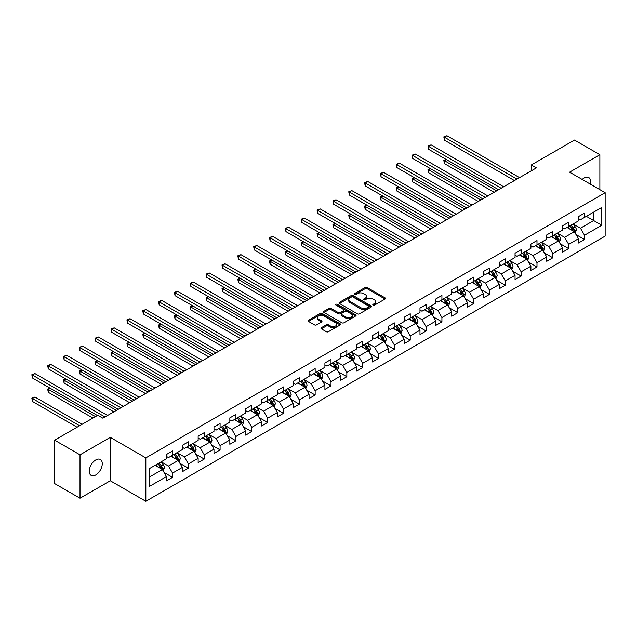 <?xml version="1.0" encoding="UTF-8"?>
<svg xmlns="http://www.w3.org/2000/svg" width="637" height="637" viewBox="0 0 637 637"><rect width="100%" height="100%" fill="white"/><g stroke="black" fill="none" stroke-linecap="round" stroke-linejoin="round"><path stroke-width="0.96" d="M373.083 305.139A0.987 0.573 0 0 0 374.476 305.139L385.074 299.024A1.409 0.812 0 0 0 385.489 298.442A1.409 0.812 0 0 0 385.074 297.869L367.127 287.51A1.409 0.812 0 0 0 365.136 287.51L354.538 293.625A0.987 0.573 0 0 0 354.252 294.031A0.987 0.573 0 0 0 354.538 294.429A0.987 0.573 0 0 0 355.932 294.429L357.309 293.641A4.515 2.604 0 0 1 363.687 293.641L365.184 294.501A4.515 2.604 0 0 1 366.506 296.348A4.515 2.604 0 0 1 365.184 298.188L363.815 298.976A0.987 0.573 0 0 0 363.52 299.382A0.987 0.573 0 0 0 363.815 299.78A0.987 0.573 0 0 0 365.208 299.78L366.578 298.992A4.515 2.604 0 0 1 372.956 298.992L374.452 299.86A4.515 2.604 0 0 1 375.774 301.699A4.515 2.604 0 0 1 374.452 303.538L373.083 304.335A0.987 0.573 0 0 0 372.796 304.733A0.987 0.573 0 0 0 373.083 305.139L373.083 304.335M95.757 474.947A9.197 5.311 120 0 0 101.769 466.849A9.197 5.311 120 0 0 100.359 459.484A9.197 5.311 120 0 0 95.757 459.938A9.197 5.311 120 0 0 89.753 468.036A9.197 5.311 120 0 0 91.163 475.409A9.197 5.311 120 0 0 95.757 474.947M590.332 184.149A9.197 5.311 120 0 0 588.723 177.524A9.197 5.311 120 0 0 584.121 177.986A9.197 5.311 120 0 0 582.186 179.443M321.367 327.689A1.409 0.812 0 0 0 320.952 328.262A1.409 0.812 0 0 0 321.367 328.835L326.399 331.742A1.409 0.812 0 0 0 328.389 331.742L340.158 324.95A1.409 0.812 0 0 0 340.572 324.376A1.409 0.812 0 0 0 340.158 323.803L322.211 313.444A1.409 0.812 0 0 0 320.22 313.444L308.451 320.236A1.409 0.812 0 0 0 308.037 320.809A1.409 0.812 0 0 0 308.451 321.382L314.535 324.894A1.409 0.812 0 0 0 316.525 324.894L321.566 321.988A1.409 0.812 0 0 0 321.98 321.414A1.409 0.812 0 0 0 321.566 320.841L318.548 319.097A3.774 2.174 0 0 1 317.441 317.552A3.774 2.174 0 0 1 319.774 315.546A3.774 2.174 0 0 1 323.883 316.016L335.699 322.84A3.774 2.174 0 0 1 336.798 324.376A3.774 2.174 0 0 1 334.473 326.391A3.774 2.174 0 0 1 330.364 325.921L328.389 324.782A1.409 0.812 0 0 0 326.399 324.782L321.367 327.689L321.367 328.835L326.399 325.953L326.399 324.782M110.289 437.356L80.015 454.834L54.623 440.175L54.623 483.571L80.015 498.23L110.289 480.76L145.833 501.279L145.833 457.884L110.289 437.356L110.289 480.76M599.871 189.651L599.871 154.703L569.597 172.173L605.15 192.7L145.833 457.884M599.871 154.703L574.478 140.044L531.306 164.967L531.306 170.827M54.623 440.175L97.787 415.252L102.868 418.183L536.386 167.897L531.306 164.967M357.405 313.842A1.409 0.812 0 0 0 359.403 313.842L371.164 307.05A1.409 0.812 0 0 0 371.578 306.477A1.409 0.812 0 0 0 371.164 305.903L353.216 295.536A1.409 0.812 0 0 0 351.226 295.536L339.457 302.328A1.409 0.812 0 0 0 339.043 302.909A1.409 0.812 0 0 0 339.457 303.483L357.405 313.842M336.416 305.354A0.987 0.573 0 0 1 337.419 305.489L337.419 304.319L355.661 314.853A1.409 0.812 0 0 1 356.075 315.426A1.409 0.812 0 0 1 355.661 316L343.892 322.792A1.409 0.812 0 0 1 341.902 322.792L323.954 312.433L323.954 311.286A1.409 0.812 0 0 0 323.54 311.859A1.409 0.812 0 0 0 323.954 312.433M323.954 311.286L328.995 308.372A1.409 0.812 0 0 1 330.985 308.372L338.263 312.576A1.409 0.812 0 0 0 340.254 312.576L343.598 310.649A1.409 0.812 0 0 0 344.012 310.076A1.409 0.812 0 0 0 343.598 309.494L336.017 305.123A0.987 0.573 0 0 1 335.731 304.717A0.987 0.573 0 0 1 336.336 304.191A0.987 0.573 0 0 1 337.419 304.319M145.833 501.279L605.15 236.096L605.15 192.7M164.067 472.455L172.547 477.352L172.547 473.076L182.301 467.447L182.301 471.722L188.393 468.203L188.393 463.927L198.147 458.298L198.147 462.573L204.238 459.062L204.238 454.778L213.992 449.149L213.992 453.425L220.083 449.913L220.083 445.629L229.838 440L229.838 444.284L235.929 440.764L235.929 436.48L245.683 430.851L245.683 435.135L251.774 431.615L251.774 427.331L261.528 421.702L261.528 425.986L267.62 422.466L267.62 418.183L277.374 412.553L277.374 416.837L283.465 413.317L283.465 409.034L293.219 403.404L293.219 407.688L299.31 404.169L299.31 399.885L309.064 394.255L309.064 398.539L315.156 395.02L315.156 390.736L324.91 385.106L324.91 389.39L331.001 385.871L331.001 381.595L340.755 375.957L340.755 380.241L346.847 376.722L346.847 372.446L356.601 366.816L356.601 371.092L362.692 367.573L362.692 363.297L372.446 357.668L372.446 361.943L378.537 358.424L378.537 354.148L388.291 348.519L388.291 352.794L394.383 349.275L394.383 344.999L404.137 339.37L404.137 343.646L410.228 340.134L410.228 335.85L419.982 330.221L419.982 334.505L426.073 330.985L426.073 326.701L435.827 321.072L435.827 325.356L441.919 321.836L441.919 317.552L451.673 311.923L451.673 316.207L457.764 312.687L457.764 308.404L467.518 302.774L467.518 307.058L473.609 303.538L473.609 299.255L483.364 293.625L483.364 297.909L489.455 294.39L489.455 290.106L499.209 284.476L499.209 288.76L505.3 285.241L505.3 280.957L515.054 275.327L515.054 279.611L521.146 276.092L521.146 271.808L530.9 266.178L530.9 270.462L536.991 266.943L536.991 262.667L546.745 257.037L546.745 261.313L552.836 257.794L552.836 253.518L562.59 247.889L562.59 252.164L568.682 248.645L568.682 244.369L578.436 238.74L578.436 243.016L584.527 239.496L584.527 235.22L601.798 225.251L601.798 207.423L593.676 212.113L593.676 220.561L601.798 225.251M172.547 477.352L166.456 480.871L166.456 476.595L149.185 486.564L149.185 468.736L166.456 458.767L166.456 454.484L172.547 450.964L172.547 455.248L182.301 449.618L182.301 445.335L188.393 441.815L188.393 446.099L198.147 440.47L198.147 436.186L204.238 432.666L204.238 436.95L213.992 431.321L213.992 427.037L220.083 423.517L220.083 427.801L229.838 422.172L229.838 417.888L235.929 414.368L235.929 418.652L245.683 413.023L245.683 408.739L251.774 405.228L251.774 409.503L261.528 403.874L261.528 399.59L267.62 396.079L267.62 400.355L277.374 394.725L277.374 390.449L283.465 386.93L283.465 391.206L293.219 385.576L293.219 381.3L299.31 377.781L299.31 382.057L309.064 376.427L309.064 372.151L315.156 368.632L315.156 372.908L324.91 367.278L324.91 363.002L331.001 359.483L331.001 363.767L340.755 358.137L340.755 353.853L346.847 350.334L346.847 354.618L356.601 348.988L356.601 344.705L362.692 341.185L362.692 345.469L372.446 339.839L372.446 335.556L378.537 332.036L378.537 336.32L388.291 330.691L388.291 326.407L394.383 322.887L394.383 327.171L404.137 321.542L404.137 317.258L410.228 313.738L410.228 318.022L419.982 312.393L419.982 308.109L426.073 304.59L426.073 308.873L435.827 303.244L435.827 298.96L441.919 295.441L441.919 299.724L451.673 294.095L451.673 289.811L457.764 286.3L457.764 290.576L467.518 284.946L467.518 280.67L473.609 277.151L473.609 281.427L483.364 275.797L483.364 271.521L489.455 268.002L489.455 272.278L499.209 266.648L499.209 262.372L505.3 258.853L505.3 263.129L515.054 257.499L515.054 253.223L521.146 249.704L521.146 253.988L530.9 248.35L530.9 244.075L536.991 240.555L536.991 244.839L546.745 239.209L546.745 234.926L552.836 231.406L552.836 235.69L562.59 230.061L562.59 225.777L568.682 222.257L568.682 226.541L578.436 220.912L578.436 216.628L584.527 213.108L584.527 217.392L601.798 207.423M170.923 456.188L178.241 460.408L168.487 466.037L161.177 461.817M166.456 456.418L168.487 457.589L172.547 455.248M168.487 466.037L172.547 473.076M178.241 460.408L182.301 467.447M186.768 447.039L194.086 451.259L184.332 456.888L177.022 452.668M182.301 447.27L184.332 448.44L188.393 446.099M184.332 456.888L188.393 463.927M194.086 451.259L198.147 458.298M202.614 437.89L209.931 442.11L200.177 447.739L192.868 443.519M198.147 438.121L200.177 439.299L204.238 436.95M200.177 447.739L204.238 454.778M209.931 442.11L213.992 449.149M218.459 428.741L225.777 432.961L216.023 438.59L208.713 434.37M213.992 428.972L216.023 430.15L220.083 427.801M216.023 438.59L220.083 445.629M225.777 432.961L229.838 440M234.305 419.592L241.622 423.812L231.868 429.442L224.558 425.221M229.838 419.823L231.868 421.001L235.929 418.652M231.868 429.442L235.929 436.48M241.622 423.812L245.683 430.851M250.15 410.443L257.467 414.663L247.713 420.293L240.404 416.072M245.683 410.674L247.713 411.852L251.774 409.503M247.713 420.293L251.774 427.331M257.467 414.663L261.528 421.702M265.995 401.294L273.313 405.514L263.559 411.144L256.249 406.924M261.528 401.533L263.559 402.703L267.62 400.355M263.559 411.144L267.62 418.183M273.313 405.514L277.374 412.553M281.841 392.145L289.158 396.365L279.404 401.995L272.095 397.775M277.374 392.384L279.404 393.555L283.465 391.206M279.404 401.995L283.465 409.034M289.158 396.365L293.219 403.404M297.686 382.996L305.004 387.224L295.25 392.854L287.94 388.626M293.219 383.235L295.25 384.406L299.31 382.057M295.25 392.854L299.31 399.885M305.004 387.224L309.064 394.255M313.531 373.847L320.849 378.075L311.095 383.705L303.785 379.477M309.064 374.086L311.095 375.257L315.156 372.908M311.095 383.705L315.156 390.736M320.849 378.075L324.91 385.106M329.377 364.698L336.694 368.927L326.94 374.556L319.631 370.328M324.91 364.937L326.94 366.108L331.001 363.767M326.94 374.556L331.001 381.595M336.694 368.927L340.755 375.957M345.222 355.55L352.54 359.778L342.786 365.407L335.476 361.187M340.755 355.788L342.786 356.959L346.847 354.618M342.786 365.407L346.847 372.446M352.54 359.778L356.601 366.816M361.068 346.409L368.385 350.629L358.631 356.258L351.321 352.038M356.601 346.639L358.631 347.81L362.692 345.469M358.631 356.258L362.692 363.297M368.385 350.629L372.446 357.668M376.913 337.26L384.23 341.48L374.476 347.109L367.167 342.889M372.446 337.491L374.476 338.661L378.537 336.32M374.476 347.109L378.537 354.148M384.23 341.48L388.291 348.519M392.758 328.111L400.076 332.331L390.322 337.96L383.012 333.74M388.291 328.342L390.322 329.512L394.383 327.171M390.322 337.96L394.383 344.999M400.076 332.331L404.137 339.37M408.604 318.962L415.921 323.182L406.167 328.811L398.858 324.591M404.137 319.193L406.167 320.371L410.228 318.022M406.167 328.811L410.228 335.85M415.921 323.182L419.982 330.221M424.449 309.813L431.767 314.033L422.012 319.663L414.703 315.442M419.982 310.044L422.012 311.222L426.073 308.873M422.012 319.663L426.073 326.701M431.767 314.033L435.827 321.072M440.294 300.664L447.612 304.884L437.858 310.514L430.548 306.293M435.827 300.895L437.858 302.073L441.919 299.724M437.858 310.514L441.919 317.552M447.612 304.884L451.673 311.923M456.14 291.515L463.457 295.735L453.703 301.365L446.394 297.145M451.673 291.746L453.703 292.924L457.764 290.576M453.703 301.365L457.764 308.404M463.457 295.735L467.518 302.774M471.985 282.366L479.303 286.586L469.549 292.216L462.239 287.996M467.518 282.605L469.549 283.776L473.609 281.427M469.549 292.216L473.609 299.255M479.303 286.586L483.364 293.625M487.831 273.217L495.148 277.437L485.394 283.075L478.084 278.847M483.364 273.456L485.394 274.627L489.455 272.278M485.394 283.075L489.455 290.106M495.148 277.437L499.209 284.476M503.676 264.068L510.993 268.296L501.239 273.926L493.93 269.698M499.209 264.307L501.239 265.478L505.3 263.129M501.239 273.926L505.3 280.957M510.993 268.296L515.054 275.327M519.521 254.919L526.839 259.148L517.085 264.777L509.775 260.549M515.054 255.158L517.085 256.329L521.146 253.988M517.085 264.777L521.146 271.808M526.839 259.148L530.9 266.178M535.367 245.771L542.684 249.999L532.93 255.628L525.621 251.4M530.9 246.009L532.93 247.18L536.991 244.839M532.93 255.628L536.991 262.667M542.684 249.999L546.745 257.037M551.212 236.63L558.53 240.85L548.776 246.479L541.466 242.259M546.745 236.86L548.776 238.031L552.836 235.69M548.776 246.479L552.836 253.518M558.53 240.85L562.59 247.889M567.057 227.481L574.375 231.701L564.621 237.33L557.311 233.11M562.59 227.712L564.621 228.882L568.682 226.541M564.621 237.33L568.682 244.369M574.375 231.701L578.436 238.74M586.358 216.333L593.676 220.561L580.466 228.181L573.157 223.961M578.436 218.563L580.466 219.733L584.527 217.392M580.466 228.181L584.527 235.22M80.015 454.834L80.015 498.23M149.185 477.177L162.395 469.557L155.078 465.336M162.395 469.557L166.456 476.595M576.047 234.599L584.527 239.496M560.202 243.748L568.682 248.645M544.356 252.897L552.836 257.794M528.511 262.046L536.991 266.943M512.666 271.195L521.146 276.092M496.82 280.344L505.3 285.241M480.975 289.493L489.455 294.39M465.129 298.642L473.609 303.538M449.284 307.79L457.764 312.687M433.439 316.939L441.919 321.836M417.593 326.088L426.073 330.985M401.748 335.237L410.228 340.134M385.903 344.386L394.383 349.275M370.057 353.527L378.537 358.424M354.212 362.676L362.692 367.573M338.366 371.825L346.847 376.722M322.521 380.974L331.001 385.871M306.676 390.123L315.156 395.02M290.83 399.272L299.31 404.169M274.985 408.421L283.465 413.317M259.14 417.569L267.62 422.466M243.294 426.718L251.774 431.615M227.449 435.867L235.929 440.764M211.603 445.016L220.083 449.913M195.758 454.165L204.238 459.062M179.913 463.306L188.393 468.203M373.481 305.274L374.452 304.709A4.515 2.604 0 0 0 375.774 302.87L375.774 301.699M366.506 296.348L366.506 297.519A4.515 2.604 0 0 1 365.184 299.358L364.205 299.923M385.074 297.869L385.074 299.024L367.127 288.68A1.409 0.812 0 0 0 365.136 288.68L354.936 294.573M371.148 307.066L353.216 296.715A1.409 0.812 0 0 0 351.226 296.715L339.481 303.491M368.672 306.875A0.987 0.573 0 0 0 368.958 306.477A0.987 0.573 0 0 0 368.672 306.071L352.922 296.977A0.987 0.573 0 0 0 351.52 296.977L350.079 297.813A4.515 2.604 0 0 0 348.757 299.653A4.515 2.604 0 0 0 350.079 301.5L360.845 307.711A4.515 2.604 0 0 0 367.223 307.711L368.672 306.875L368.672 308.053A0.987 0.573 0 0 0 368.958 307.647L368.958 306.477M348.757 299.653L348.757 300.831A4.515 2.604 0 0 0 350.079 302.671L350.079 301.5M368.672 308.053L367.223 308.889A4.515 2.604 0 0 1 360.845 308.889L350.079 302.671M323.978 312.441L328.995 309.55L328.995 308.372M344.012 310.076L344.012 311.246A1.409 0.812 0 0 1 343.598 311.819L340.254 313.746A1.409 0.812 0 0 1 338.263 313.746L330.985 309.55A1.409 0.812 0 0 0 328.995 309.55M337.419 305.489L355.645 316.016M345.811 316.939A3.774 2.174 0 0 0 349.928 317.409A3.774 2.174 0 0 0 352.253 315.395A3.774 2.174 0 0 0 351.146 313.858L346.99 311.453A1.409 0.812 0 0 0 344.991 311.453L341.655 313.38A1.409 0.812 0 0 0 341.241 313.961A1.409 0.812 0 0 0 341.655 314.535L345.811 316.939L345.811 318.11A3.774 2.174 0 0 0 349.928 318.58A3.774 2.174 0 0 0 352.253 316.573L352.253 315.395M341.241 313.961L341.241 315.132A1.409 0.812 0 0 0 341.655 315.705L341.655 314.535M345.811 318.11L341.655 315.705M336.798 324.376L336.798 325.547A3.774 2.174 0 0 1 334.473 327.561A3.774 2.174 0 0 1 330.364 327.092L328.389 325.953A1.409 0.812 0 0 0 326.399 325.953M317.441 317.552L317.441 318.731A3.774 2.174 0 0 0 318.548 320.268L318.548 319.097M321.542 321.996L318.548 320.268M340.158 323.803L340.158 324.95L322.211 314.614A1.409 0.812 0 0 0 320.22 314.614L308.467 321.398M575.179 233.086L576.381 230.045A3.806 2.198 -120 0 0 575.171 226.804L573.069 224.009M569.414 228.842L567.997 226.939M446.322 159.529L444.387 160.643L444.387 163.574L494.129 192.294M573.786 231.358L574.327 230.212A3.806 2.198 -120 0 0 573.236 227.919L571.142 225.124M570.187 225.673L572.512 228.779A1.943 1.123 60 0 1 572.87 229.368L574.327 230.212M569.924 225.824L572.018 228.619A3.806 2.198 60 0 1 573.109 230.912M444.387 163.574L443.83 160.317L496.669 190.829M443.83 160.317L446.099 159.401M516.981 179.101L444.387 137.186L446.927 135.721L519.521 177.627M514.441 180.566L444.387 140.116L444.387 137.186L443.83 136.859L446.927 135.721M444.387 140.116L443.83 136.859M559.334 242.235L560.536 239.193A3.806 2.198 -120 0 0 559.326 235.953L557.224 233.158M553.569 237.991L552.152 236.088M430.477 168.678L428.542 169.792L428.542 172.723L478.283 201.443M557.94 240.507L558.482 239.353A3.806 2.198 -120 0 0 557.391 237.068L555.297 234.265M554.341 234.822L556.666 237.927A1.943 1.123 60 0 1 557.025 238.509L558.482 239.353M554.079 234.973L556.173 237.768A3.806 2.198 60 0 1 557.264 240.061M428.542 172.723L427.984 169.466L480.824 199.97M427.984 169.466L430.254 168.55M543.488 251.384L544.691 248.342A3.806 2.198 -120 0 0 543.48 245.102L541.378 242.299M537.724 247.132L536.306 245.237M414.631 177.827L412.696 178.941L412.696 181.871L462.438 210.592M542.095 249.656L542.636 248.502A3.806 2.198 -120 0 0 541.546 246.216L539.451 243.414M538.496 243.971L540.821 247.068A1.943 1.123 60 0 1 541.179 247.658L542.636 248.502M538.233 244.122L540.327 246.917A3.806 2.198 60 0 1 541.418 249.21M412.696 181.871L412.139 178.615L464.978 209.119M412.139 178.615L414.408 177.699M501.136 188.241L428.542 146.335L431.082 144.87L503.676 186.776M498.596 189.715L428.542 149.265L428.542 146.335L427.984 146.008L431.082 144.87M428.542 149.265L427.984 146.008M485.29 197.39L412.696 155.484L415.236 154.019L487.831 195.925M482.75 198.863L412.696 158.414L412.696 155.484L412.139 155.157L415.236 154.019M412.696 158.414L412.139 155.157M527.643 260.533L528.845 257.491A3.806 2.198 -120 0 0 527.635 254.251L525.533 251.448M521.878 256.281L520.461 254.386M398.786 186.975L396.851 188.09L396.851 191.02L446.593 219.733M526.25 258.805L526.791 257.651A3.806 2.198 -120 0 0 525.7 255.365L523.606 252.563M522.651 253.112L524.976 256.217A1.943 1.123 60 0 1 525.334 256.807L526.791 257.651M522.388 253.271L524.482 256.066A3.806 2.198 60 0 1 525.573 258.359M396.851 191.02L396.294 187.764L449.133 218.268M396.294 187.764L398.563 186.84M511.798 269.682L513 266.64A3.806 2.198 -120 0 0 511.79 263.399L509.688 260.597M506.033 265.43L504.615 263.535M382.941 196.124L381.006 197.239L381.006 200.169L430.747 228.882M510.404 267.954L510.946 266.799A3.806 2.198 -120 0 0 509.855 264.514L507.761 261.711M506.805 262.261L509.13 265.366A1.943 1.123 60 0 1 509.489 265.955L510.946 266.799M506.542 262.42L508.637 265.215A3.806 2.198 60 0 1 509.727 267.508M381.006 200.169L380.448 196.913L433.287 227.417M380.448 196.913L382.718 195.989M495.952 278.831L497.155 275.789A3.806 2.198 -120 0 0 495.944 272.548L493.842 269.746M490.187 274.579L488.77 272.676M367.095 205.273L365.16 206.38L365.16 209.318L414.902 238.031M494.559 277.103L495.1 275.948A3.806 2.198 -120 0 0 494.009 273.663L491.915 270.86M490.96 271.41L493.285 274.515A1.943 1.123 60 0 1 493.643 275.104L495.1 275.948M490.697 271.569L492.791 274.364A3.806 2.198 60 0 1 493.882 276.657M365.16 209.318L364.603 206.062L417.442 236.566M364.603 206.062L366.872 205.138M469.445 206.539L396.851 164.633L399.391 163.168L471.985 205.074M466.905 208.004L396.851 167.563L396.851 164.633L396.294 164.306L399.391 163.168M396.851 167.563L396.294 164.306M453.6 215.688L381.006 173.782L383.546 172.309L456.14 214.223M451.06 217.153L381.006 176.712L381.006 173.782L380.448 173.455L383.546 172.309M381.006 176.712L380.448 173.455M437.754 224.837L365.16 182.923L367.7 181.457L440.294 223.372M435.214 226.302L365.16 185.861L365.16 182.923L364.603 182.604L367.7 181.457M365.16 185.861L364.603 182.604M421.909 233.986L349.315 192.071L351.855 190.606L424.449 232.521M419.369 235.451L349.315 195.01L349.315 192.071L348.757 191.753L351.855 190.606M349.315 195.01L348.757 191.753M406.064 243.135L333.47 201.22L336.01 199.755L408.604 241.67M403.524 244.6L333.47 204.158L333.47 201.22L332.912 200.902L336.01 199.755M333.47 204.158L332.912 200.902M390.218 252.284L317.624 210.369L320.164 208.904L392.758 250.819M387.678 253.749L317.624 213.299L317.624 210.369L317.067 210.051L320.164 208.904M317.624 213.299L317.067 210.051M374.373 261.433L301.779 219.518L304.319 218.053L376.913 259.968M371.833 262.898L301.779 222.448L301.779 219.518L301.221 219.2L304.319 218.053M301.779 222.448L301.221 219.2M358.527 270.582L285.933 228.667L288.473 227.202L361.068 269.117M355.987 272.047L285.933 231.597L285.933 228.667L285.376 228.349L288.473 227.202M285.933 231.597L285.376 228.349M342.682 279.731L270.088 237.816L272.628 236.351L345.222 278.265M340.142 281.196L270.088 240.746L270.088 237.816L269.531 237.497L272.628 236.351M270.088 240.746L269.531 237.497M326.837 288.88L254.243 246.965L256.783 245.5L329.377 287.406M324.297 290.345L254.243 249.895L254.243 246.965L253.685 246.638L256.783 245.5M254.243 249.895L253.685 246.638M310.991 298.028L238.397 256.114L240.937 254.649L313.531 296.555M308.451 299.494L238.397 259.044L238.397 256.114L237.84 255.787L240.937 254.649M238.397 259.044L237.84 255.787M295.146 307.169L222.552 265.263L225.092 263.798L297.686 305.704M292.606 308.642L222.552 268.193L222.552 265.263L221.995 264.936L225.092 263.798M222.552 268.193L221.995 264.936M279.301 316.318L206.707 274.412L209.247 272.947L281.841 314.853M276.761 317.783L206.707 277.342L206.707 274.412L206.149 274.085L209.247 272.947M206.707 277.342L206.149 274.085M263.455 325.467L190.861 283.561L193.401 282.087L265.995 324.002M260.915 326.932L190.861 286.491L190.861 283.561L190.304 283.234L193.401 282.087M190.861 286.491L190.304 283.234M247.61 334.616L175.016 292.709L177.556 291.236L250.15 333.151M245.07 336.081L175.016 295.64L175.016 292.709L174.458 292.383L177.556 291.236M175.016 295.64L174.458 292.383M231.764 343.765L159.17 301.85L161.71 300.385L234.305 342.3M229.224 345.23L159.17 304.789L159.17 301.85L158.613 301.532L161.71 300.385M159.17 304.789L158.613 301.532M215.919 352.914L143.325 310.999L145.865 309.534L218.459 351.449M213.379 354.379L143.325 313.937L143.325 310.999L142.768 310.681L145.865 309.534M143.325 313.937L142.768 310.681M200.074 362.063L127.48 320.148L130.02 318.683L202.614 360.598M197.534 363.528L127.48 323.086L127.48 320.148L126.922 319.83L130.02 318.683M127.48 323.086L126.922 319.83M184.228 371.212L111.634 329.297L114.174 327.832L186.768 369.747M181.688 372.677L111.634 332.227L111.634 329.297L111.077 328.979L114.174 327.832M111.634 332.227L111.077 328.979M480.107 287.98L481.309 284.938A3.806 2.198 -120 0 0 480.099 281.697L477.997 278.895M474.342 283.728L472.925 281.825M351.25 214.414L349.315 215.529L349.315 218.467L399.057 247.18M478.713 286.252L479.255 285.097A3.806 2.198 -120 0 0 478.164 282.812L476.07 280.009M475.114 280.559L477.439 283.664A1.943 1.123 60 0 1 477.798 284.253L479.255 285.097M474.852 280.71L476.946 283.513A3.806 2.198 60 0 1 478.037 285.798M349.315 218.467L348.757 215.21L401.597 245.715M348.757 215.21L351.027 214.287M464.262 297.129L465.464 294.087A3.806 2.198 -120 0 0 464.254 290.846L462.151 288.043M458.497 292.877L457.079 290.974M335.404 223.563L333.47 224.678L333.47 227.616L383.211 256.329M462.868 295.401L463.41 294.246A3.806 2.198 -120 0 0 462.319 291.953L460.225 289.158M459.269 289.708L461.594 292.813A1.943 1.123 60 0 1 461.952 293.402L463.41 294.246M459.006 289.859L461.1 292.662A3.806 2.198 60 0 1 462.191 294.947M333.47 227.616L332.912 224.359L385.751 254.864M332.912 224.359L335.181 223.436M448.416 306.278L449.618 303.236A3.806 2.198 -120 0 0 448.408 299.987L446.306 297.192M442.651 302.026L441.234 300.123M319.559 232.712L317.624 233.827L317.624 236.757L367.366 265.478M447.023 304.55L447.564 303.395A3.806 2.198 -120 0 0 446.473 301.102L444.379 298.307M443.424 298.857L445.749 301.962A1.943 1.123 60 0 1 446.107 302.551L447.564 303.395M443.161 299.008L445.255 301.811A3.806 2.198 60 0 1 446.346 304.096M317.624 236.757L317.067 233.508L369.906 264.013M317.067 233.508L319.336 232.585M432.571 315.426L433.773 312.377A3.806 2.198 -120 0 0 432.563 309.136L430.461 306.341M426.806 311.175L425.389 309.271M303.714 241.861L301.779 242.976L301.779 245.906L351.52 274.627M431.177 313.691L431.719 312.544A3.806 2.198 -120 0 0 430.628 310.251L428.534 307.456M427.578 308.005L429.903 311.111A1.943 1.123 60 0 1 430.262 311.7L431.719 312.544M427.316 308.157L429.41 310.96A3.806 2.198 60 0 1 430.501 313.245M301.779 245.906L301.221 242.657L354.061 273.162M301.221 242.657L303.491 241.734M416.717 324.575L417.928 321.526A3.806 2.198 -120 0 0 416.717 318.285L414.615 315.49M410.961 320.323L409.543 318.42M287.868 251.01L285.933 252.125L285.933 255.055L335.675 283.776M415.332 322.84L415.873 321.693A3.806 2.198 -120 0 0 414.783 319.4L412.688 316.605M411.733 317.154L414.058 320.26A1.943 1.123 60 0 1 414.416 320.849L415.873 321.693M411.47 317.306L413.564 320.108A3.806 2.198 60 0 1 414.655 322.394M285.933 255.055L285.376 251.806L338.215 282.31M285.376 251.806L287.645 250.882M400.872 333.724L402.082 330.675A3.806 2.198 -120 0 0 400.872 327.434L398.77 324.639M395.115 329.472L393.698 327.569M272.023 260.159L270.088 261.274L270.088 264.204L319.83 292.924M399.487 331.988L400.028 330.842A3.806 2.198 -120 0 0 398.937 328.549L396.843 325.754M395.888 326.303L398.213 329.409A1.943 1.123 60 0 1 398.571 329.998L400.028 330.842M395.625 326.455L397.719 329.257A3.806 2.198 60 0 1 398.81 331.543M270.088 264.204L269.531 260.947L322.37 291.459M269.531 260.947L271.8 260.031M385.027 342.865L386.237 339.824A3.806 2.198 -120 0 0 385.027 336.583L382.925 333.788M379.27 338.621L377.852 336.718M256.178 269.308L254.243 270.422L254.243 273.353L303.984 302.073M383.641 341.137L384.183 339.991A3.806 2.198 -120 0 0 383.092 337.698L380.998 334.903M380.042 335.452L382.367 338.558A1.943 1.123 60 0 1 382.726 339.147L384.183 339.991M379.779 335.603L381.874 338.398A3.806 2.198 60 0 1 382.964 340.691M254.243 273.353L253.685 270.096L306.524 300.608M253.685 270.096L255.955 269.18M369.181 352.014L370.392 348.972A3.806 2.198 -120 0 0 369.181 345.732L367.079 342.937M363.424 347.77L362.007 345.867M240.332 278.457L238.397 279.571L238.397 282.502L288.139 311.222M367.796 350.286L368.337 349.14A3.806 2.198 -120 0 0 367.246 346.847L365.152 344.052M364.197 344.601L366.522 347.706A1.943 1.123 60 0 1 366.88 348.296L368.337 349.14M363.934 344.752L366.028 347.547A3.806 2.198 60 0 1 367.119 349.84M238.397 282.502L237.84 279.245L290.679 309.757M237.84 279.245L240.109 278.329M353.336 361.163L354.546 358.121A3.806 2.198 -120 0 0 353.336 354.881L351.234 352.078M347.579 356.911L346.162 355.016M224.487 287.606L222.552 288.72L222.552 291.65L272.294 320.371M351.95 359.435L352.492 358.281A3.806 2.198 -120 0 0 351.401 355.995L349.307 353.193M348.351 353.75L350.676 356.847A1.943 1.123 60 0 1 351.035 357.437L352.492 358.281M348.089 353.901L350.183 356.696A3.806 2.198 60 0 1 351.274 358.989M222.552 291.65L221.995 288.394L274.834 318.898M221.995 288.394L224.264 287.478M337.491 370.312L338.701 367.27A3.806 2.198 -120 0 0 337.491 364.03L335.388 361.227M331.734 366.06L330.316 364.165M208.641 296.754L206.707 297.869L206.707 300.799L256.448 329.512M336.105 368.584L336.647 367.43A3.806 2.198 -120 0 0 335.556 365.144L333.462 362.342M332.506 362.891L334.831 365.996A1.943 1.123 60 0 1 335.189 366.586L336.647 367.43M332.243 363.05L334.337 365.845A3.806 2.198 60 0 1 335.428 368.138M206.707 300.799L206.149 297.543L258.988 328.047M206.149 297.543L208.418 296.627M321.645 379.461L322.855 376.419A3.806 2.198 -120 0 0 321.645 373.178L319.543 370.376M315.888 375.209L314.471 373.314M192.796 305.903L190.861 307.018L190.861 309.948L240.603 338.661M320.26 377.733L320.801 376.578A3.806 2.198 -120 0 0 319.71 374.293L317.616 371.49M316.661 372.04L318.986 375.145A1.943 1.123 60 0 1 319.344 375.734L320.801 376.578M316.398 372.199L318.492 374.994A3.806 2.198 60 0 1 319.583 377.287M190.861 309.948L190.304 306.692L243.143 337.196M190.304 306.692L192.573 305.768M305.8 388.61L307.01 385.568A3.806 2.198 -120 0 0 305.8 382.327L303.698 379.525M300.043 384.358L298.626 382.463M176.951 315.052L175.016 316.167L175.016 319.097L224.757 347.81M304.414 386.882L304.956 385.727A3.806 2.198 -120 0 0 303.865 383.442L301.771 380.639M300.815 381.189L303.14 384.294A1.943 1.123 60 0 1 303.499 384.883L304.956 385.727M300.553 381.348L302.647 384.143A3.806 2.198 60 0 1 303.738 386.436M175.016 319.097L174.458 315.841L227.298 346.345M174.458 315.841L176.728 314.917M289.954 397.759L291.165 394.717A3.806 2.198 -120 0 0 289.954 391.476L287.852 388.674M284.198 393.507L282.78 391.604M161.105 324.193L159.17 325.308L159.17 328.246L208.912 356.959M288.569 396.031L289.11 394.876A3.806 2.198 -120 0 0 288.02 392.591L285.925 389.788M284.97 390.338L287.295 393.443A1.943 1.123 60 0 1 287.653 394.032L289.11 394.876M284.707 390.489L286.801 393.292A3.806 2.198 60 0 1 287.892 395.577M159.17 328.246L158.613 324.989L211.452 355.494M158.613 324.989L160.882 324.066M274.109 406.908L275.319 403.866A3.806 2.198 -120 0 0 274.109 400.625L272.007 397.822M268.352 402.656L266.935 400.753M145.26 333.342L143.325 334.457L143.325 337.395L193.067 366.108M272.724 405.18L273.265 404.025A3.806 2.198 -120 0 0 272.174 401.732L270.08 398.937M269.125 399.487L271.45 402.592A1.943 1.123 60 0 1 271.808 403.181L273.265 404.025M268.862 399.638L270.956 402.441A3.806 2.198 60 0 1 272.047 404.726M143.325 337.395L142.768 334.138L195.607 364.643M142.768 334.138L145.037 333.215M258.264 416.057L259.474 413.015A3.806 2.198 -120 0 0 258.264 409.766L256.162 406.971M252.507 411.805L251.082 409.902M129.415 342.491L127.48 343.606L127.48 346.544L177.221 375.257M256.878 414.329L257.42 413.174A3.806 2.198 -120 0 0 256.329 410.881L254.235 408.086M253.279 408.636L255.604 411.741A1.943 1.123 60 0 1 255.963 412.33L257.42 413.174M253.016 408.787L255.111 411.59A3.806 2.198 60 0 1 256.201 413.875M127.48 346.544L126.922 343.287L179.761 373.792M126.922 343.287L129.192 342.364M242.418 425.205L243.629 422.156A3.806 2.198 -120 0 0 242.418 418.915L240.316 416.12M236.661 420.953L235.236 419.05M113.569 351.64L111.634 352.755L111.634 355.685L161.376 384.406M241.033 423.47L241.574 422.323A3.806 2.198 -120 0 0 240.483 420.03L238.389 417.235M237.434 417.784L239.759 420.89A1.943 1.123 60 0 1 240.117 421.479L241.574 422.323M237.171 417.936L239.265 420.738A3.806 2.198 60 0 1 240.356 423.024M111.634 355.685L111.077 352.436L163.916 382.941M111.077 352.436L113.346 351.513M226.573 434.354L227.783 431.305A3.806 2.198 -120 0 0 226.573 428.064L224.471 425.269M220.816 430.102L219.391 428.199M97.724 360.789L95.789 361.904L95.789 364.834L145.531 393.555M225.187 432.619L225.729 431.472A3.806 2.198 -120 0 0 224.638 429.179L222.544 426.384M221.588 426.933L223.913 430.039A1.943 1.123 60 0 1 224.272 430.628L225.729 431.472M221.326 427.085L223.42 429.887A3.806 2.198 60 0 1 224.511 432.173M95.789 364.834L95.231 361.585L148.071 392.089M95.231 361.585L97.501 360.661M210.728 443.503L211.938 440.454A3.806 2.198 -120 0 0 210.728 437.213L208.625 434.418M204.971 439.251L203.545 437.348M81.878 369.938L79.944 371.053L79.944 373.983L129.685 402.703M209.342 441.767L209.884 440.621A3.806 2.198 -120 0 0 208.793 438.328L206.699 435.533M205.743 436.082L208.068 439.188A1.943 1.123 60 0 1 208.418 439.777L209.884 440.621M205.48 436.234L207.574 439.036A3.806 2.198 60 0 1 208.665 441.322M79.944 373.983L79.386 370.734L132.225 401.238M79.386 370.734L81.655 369.81M168.383 380.361L95.789 338.446L98.329 336.981L170.923 378.896M165.843 381.826L95.789 341.376L95.789 338.446L95.231 338.128L98.329 336.981M95.789 341.376L95.231 338.128M152.538 389.51L79.944 347.595L82.484 346.13L155.078 388.044M149.998 390.975L79.944 350.525L79.944 347.595L79.386 347.276L82.484 346.13M79.944 350.525L79.386 347.276M194.882 452.652L196.092 449.603A3.806 2.198 -120 0 0 194.882 446.362L192.78 443.567M189.125 448.4L187.7 446.497M66.033 379.087L64.098 380.201L64.098 383.132L113.84 411.852M193.497 450.916L194.038 449.77A3.806 2.198 -120 0 0 192.947 447.477L190.853 444.682M189.898 445.231L192.223 448.337A1.943 1.123 60 0 1 192.573 448.926L194.038 449.77M189.635 445.382L191.729 448.177A3.806 2.198 60 0 1 192.82 450.47M64.098 383.132L63.541 379.875L116.38 410.387M63.541 379.875L65.81 378.959M136.692 398.658L64.098 356.744L66.638 355.279L139.232 397.193M134.152 400.124L64.098 359.674L64.098 356.744L63.541 356.417L66.638 355.279M64.098 359.674L63.541 356.417M179.037 461.793L180.247 458.751A3.806 2.198 -120 0 0 179.037 455.511L176.935 452.716M173.28 457.549L171.855 455.646M50.188 388.236L48.253 389.35L48.253 392.281L92.914 418.063M177.651 460.065L178.193 458.919A3.806 2.198 -120 0 0 177.102 456.625L175.008 453.831M174.052 454.38L176.377 457.485A1.943 1.123 60 0 1 176.728 458.075L178.193 458.919M173.79 454.531L175.884 457.326A3.806 2.198 60 0 1 176.975 459.619M48.253 392.281L47.695 389.024L95.454 416.598M47.695 389.024L49.965 388.108M120.847 407.807L48.253 365.893L50.793 364.428L123.387 406.334M118.307 409.272L48.253 368.823L48.253 365.893L47.695 365.566L50.793 364.428M48.253 368.823L47.695 365.566M163.191 470.942L164.402 467.9A3.806 2.198 -120 0 0 163.191 464.66L161.089 461.865M157.435 466.698L156.009 464.795M82.149 424.282L34.947 397.034L32.407 398.499L32.407 401.429L77.069 427.212M161.806 469.214L162.347 468.06A3.806 2.198 -120 0 0 161.257 465.774L159.162 462.972M158.207 463.529L160.532 466.634A1.943 1.123 60 0 1 160.882 467.224L162.347 468.06M157.944 463.68L160.038 466.475A3.806 2.198 60 0 1 161.129 468.768M32.407 401.429L31.85 398.173L79.609 425.747M31.85 398.173L34.947 397.034M105.001 416.948L32.407 375.042L34.947 373.577L107.542 415.483M97.381 415.483L32.407 377.972L32.407 375.042L31.85 374.715L34.947 373.577M32.407 377.972L31.85 374.715M374.452 304.709L374.452 303.538M363.815 299.78L363.815 298.976M365.184 299.358L365.184 298.188M354.538 294.429L354.538 293.625M365.136 288.68L365.136 287.51M367.127 288.68L367.127 287.51M339.457 303.483L339.457 302.328M351.226 296.715L351.226 295.536M353.216 296.715L353.216 295.536M371.164 307.05L371.164 305.903M360.845 308.889L360.845 307.711M367.223 308.889L367.223 307.711M330.985 309.55L330.985 308.372M338.263 313.746L338.263 312.576M340.254 313.746L340.254 312.576M343.598 311.819L343.598 310.649M355.661 316L355.661 314.853M328.389 325.953L328.389 324.782M330.364 327.092L330.364 325.921M321.566 321.988L321.566 320.841M308.451 321.382L308.451 320.236M320.22 314.614L320.22 313.444M322.211 314.614L322.211 313.444M574.001 231.486L576.358 230.116M573.236 227.919L575.171 226.804M570.529 229.479L572.018 228.619M558.155 240.635L560.512 239.265M557.391 237.068L559.326 235.953M554.684 238.628L556.173 237.768M542.31 249.776L544.667 248.414M541.546 246.216L543.48 245.102M538.838 247.777L540.327 246.917M526.465 258.925L528.821 257.563M525.7 255.365L527.635 254.251M522.993 256.926L524.482 256.066M510.619 268.073L512.976 266.712M509.855 264.514L511.79 263.399M507.148 266.075L508.637 265.215M494.774 277.222L497.131 275.861M494.009 273.663L495.944 272.548M491.302 275.224L492.791 274.364M478.928 286.371L481.285 285.01M478.164 282.812L480.099 281.697M475.457 284.373L476.946 283.513M463.083 295.52L465.44 294.159M462.319 291.953L464.254 290.846M459.611 293.522L461.1 292.662M447.238 304.669L449.595 303.308M446.473 301.102L448.408 299.987M443.766 302.671L445.255 301.811M431.392 313.818L433.749 312.456M430.628 310.251L432.563 309.136M427.921 311.819L429.41 310.96M415.547 322.967L417.904 321.605M414.783 319.4L416.717 318.285M412.075 320.968L413.564 320.108M399.702 332.116L402.058 330.754M398.937 328.549L400.872 327.434M396.23 330.109L397.719 329.257M383.856 341.265L386.213 339.895M383.092 337.698L385.027 336.583M380.385 339.258L381.874 338.398M368.011 350.414L370.368 349.044M367.246 346.847L369.181 345.732M364.539 348.407L366.028 347.547M352.157 359.563L354.522 358.193M351.401 355.995L353.336 354.881M348.694 357.556L350.183 356.696M336.312 368.704L338.677 367.342M335.556 365.144L337.491 364.03M332.848 366.705L334.337 365.845M320.467 377.852L322.832 376.491M319.71 374.293L321.645 373.178M317.003 375.854L318.492 374.994M304.621 387.001L306.986 385.64M303.865 383.442L305.8 382.327M301.158 385.003L302.647 384.143M288.776 396.15L291.141 394.789M288.02 392.591L289.954 391.476M285.312 394.152L286.801 393.292M272.931 405.299L275.295 403.938M272.174 401.732L274.109 400.625M269.467 403.301L270.956 402.441M257.085 414.448L259.45 413.087M256.329 410.881L258.264 409.766M253.622 412.45L255.111 411.59M241.24 423.597L243.605 422.235M240.483 420.03L242.418 418.915M237.776 421.598L239.265 420.738M225.394 432.746L227.759 431.384M224.638 429.179L226.573 428.064M221.931 430.747L223.42 429.887M209.549 441.895L211.914 440.533M208.793 438.328L210.728 437.213M206.085 439.896L207.574 439.036M193.704 451.044L196.069 449.674M192.947 447.477L194.882 446.362M190.24 449.037L191.729 448.177M177.858 460.193L180.223 458.823M177.102 456.625L179.037 455.511M174.395 458.186L175.884 457.326M162.013 469.342L164.378 467.972M161.257 465.774L163.191 464.66M158.549 467.335L160.038 466.475"/></g></svg>
